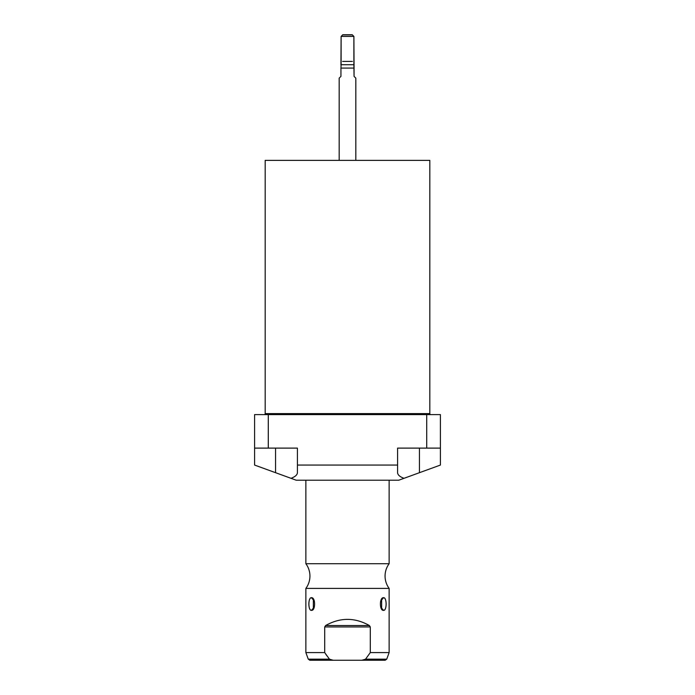 <?xml version="1.0" encoding="UTF-8"?>
<svg xmlns="http://www.w3.org/2000/svg" width="695" height="695" viewBox="0 0 695 695"><rect width="100%" height="100%" fill="white"/><g stroke="black" fill="none" stroke-linecap="round" stroke-linejoin="round"><path stroke-width="1.04" d="M429.823 160.371L265.177 160.371L265.177 413.603L265.177 160.371L429.823 160.371L429.823 413.603L429.823 160.371M398.791 480.21L296.209 480.21L291.014 478.316C295.184 476.753 297.312 474.876 297.408 472.696L297.408 465.059L397.592 465.059L397.592 448.11L426.713 448.11L426.713 414.602L268.287 414.602L268.287 448.11L297.408 448.11L297.408 472.696C297.312 474.876 295.184 476.753 291.014 478.316L275.567 472.696L296.209 480.21L398.791 480.21L419.433 472.696L419.433 448.11L419.433 472.696L440.413 465.059L398.791 480.21M254.587 465.059L254.587 414.602L268.287 414.602L268.287 448.11L254.587 448.11L254.587 414.602L440.413 414.602L440.413 465.059L440.413 448.11L426.713 448.11L426.713 414.602L440.413 414.602L440.413 448.11L397.592 448.11L397.592 472.696C397.688 474.876 399.816 476.753 403.986 478.316C399.816 476.753 397.688 474.876 397.592 472.696L397.592 465.059L297.408 465.059L297.408 448.11L254.587 448.11L254.587 465.059L275.567 472.696L254.587 465.059M429.823 413.603L265.177 413.603A0.999 0.999 0 0 1 264.178 414.602A0.999 0.999 0 0 0 265.177 413.603L429.823 413.603A0.999 0.999 0 0 0 430.822 414.602A0.999 0.999 0 0 1 429.823 413.603M275.567 448.11L275.567 472.696L275.567 448.11M389.131 652.588L386.741 659.155L365.561 659.155L386.741 659.155L385.178 660.25L333.148 660.25L361.852 660.25L365.561 659.155L370.296 652.588L389.131 652.588L389.131 588.404A20.781 20.781 0 0 1 389.131 563.715L389.131 480.21L389.131 563.715L305.87 563.715L305.87 480.21L305.87 563.715A20.781 20.781 0 0 1 305.87 588.404L389.131 588.404A20.781 20.781 0 0 1 389.131 563.715L305.87 563.715A20.781 20.781 0 0 1 305.87 588.404L389.131 588.404L389.131 652.588L370.296 652.588L370.296 626.951L369.375 625.535C354.789 617.325 340.211 617.325 325.625 625.535L324.704 626.951L324.704 652.588L305.87 652.588L305.87 588.404L305.87 652.588L324.704 652.588L324.704 626.951L325.625 625.535L324.704 626.951L370.296 626.951L370.296 652.588L365.561 659.155L361.852 660.25L363.277 660.154M311.447 610.358C315.634 610.914 315.617 597.144 311.447 597.709C308.05 597.153 308.059 610.922 311.447 610.358L313.367 609.072L313.367 598.994L311.447 597.709L314.331 601.036L311.447 597.709C308.007 597.561 308.007 610.505 311.447 610.358L314.331 607.039L311.447 610.358M383.553 610.358C386.95 610.914 386.941 597.144 383.553 597.709C379.366 597.153 379.383 610.922 383.553 610.358C386.993 610.505 386.993 597.561 383.553 597.709L380.669 601.036L383.553 597.709L381.633 598.994L381.633 609.072L383.553 610.358L380.669 607.039L383.553 610.358M369.375 625.535L370.296 626.951L369.375 625.535L325.625 625.535C340.211 617.325 354.789 617.325 369.375 625.535L325.625 625.535L324.704 626.951L370.296 626.951L369.375 625.535M325.686 654.038L326.963 655.863M333.148 660.25L329.439 659.155L324.704 652.588L329.439 659.155L333.148 660.25L309.822 660.25L308.259 659.155L329.439 659.155L308.259 659.155L305.87 652.588M340.941 65.009L341.106 36.418L342.774 34.75L352.226 34.75L353.894 36.418L341.106 36.418L342.774 34.75L352.226 34.75L353.894 36.418L353.894 64.722L341.106 64.722L341.106 36.418L353.894 36.418L354.059 68.067L340.941 68.067L341.106 64.722L353.894 64.722L354.059 76.38L355.823 78.144L355.823 160.371L355.823 78.144L354.059 76.38L354.059 68.067L340.941 68.067L340.941 76.38L340.941 68.067M339.177 78.144L340.941 76.38L339.177 78.144L339.177 160.371L339.177 78.144L340.941 76.38M354.059 76.38L355.823 78.144M342.6 61.395L352.4 61.395M342.6 34.915L352.4 34.915"/></g></svg>
